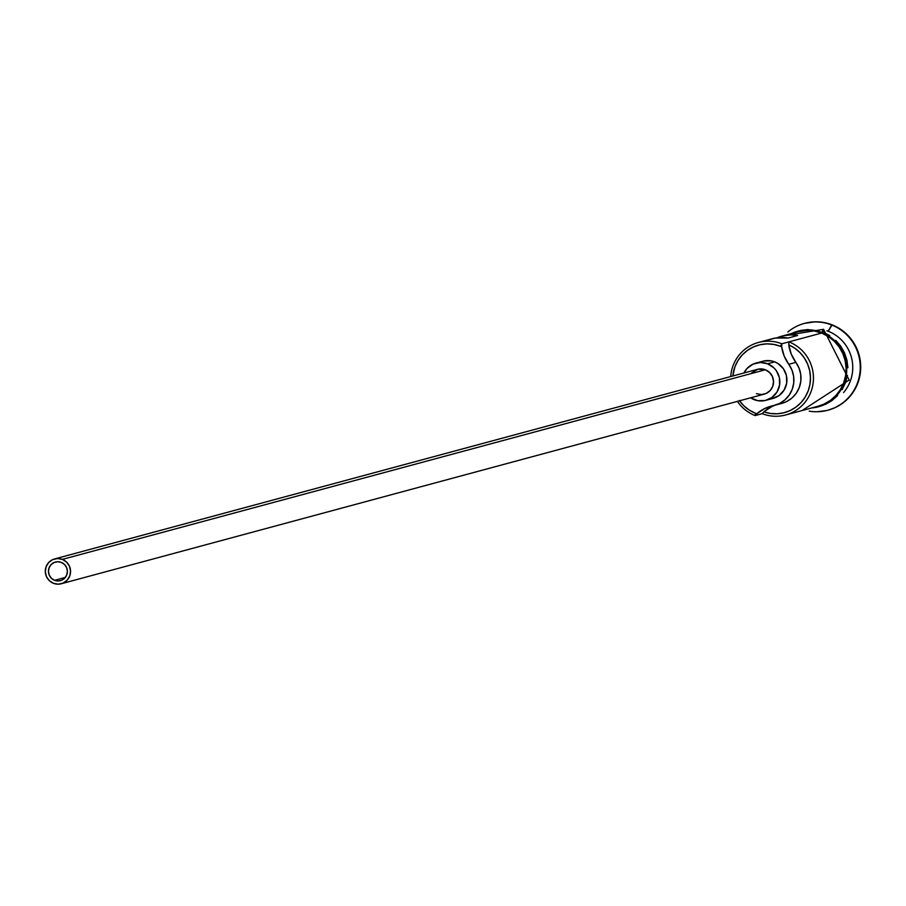 <?xml version="1.0" encoding="UTF-8"?>
<svg xmlns="http://www.w3.org/2000/svg" width="906" height="906" viewBox="0 0 906 906"><rect width="100%" height="100%" fill="white"/><g stroke="black" fill="none" stroke-linecap="round" stroke-linejoin="round"><path stroke-width="1.36" d="M771.674 406.703L763.86 411.845L770.451 413.464L777.223 413.782L783.905 412.774L790.27 410.486L796.08 407.009L801.13 402.468L805.208 397.021L808.197 390.871L809.964 384.246L810.451 377.383L809.647 370.543L807.574 363.974L804.313 357.915L799.975 352.593L794.732 348.187L788.764 344.88L791.244 354.065L795.864 362.377L788.764 364.291A38.539 37.837 74.9 0 1 781.663 346.794A35.98 35.311 -105.1 0 0 780.462 346.307L773.769 344.416L766.85 343.884L759.975 344.744L753.418 346.941L747.416 350.407L742.195 354.993L737.982 360.543L734.913 366.828L732.807 375.99A35.98 35.311 74.9 0 1 780.462 346.307L781.821 343.782L788.922 341.868A38.539 37.837 74.9 0 1 813.418 379.897A38.539 37.837 74.9 0 1 785.615 414.982A38.539 37.837 74.9 0 1 762.229 413.668L755.128 415.582L756.759 413.759A35.98 35.311 74.9 0 1 755.547 413.317L755.128 415.582A38.539 37.837 74.9 0 1 737.382 401.381A38.539 37.837 -105.1 0 0 755.128 415.582L755.547 413.317A35.98 35.311 74.9 0 1 739.5 400.803M818.175 406.194L823.871 404.167L830.304 400.452L835.887 395.537L840.406 389.591L843.69 382.853L845.615 375.582L846.102 368.062L845.139 360.565L842.75 353.397L839.035 346.828L834.143 341.109L828.254 336.454L821.595 333.057L788.922 341.868L788.764 344.88A38.539 37.837 -105.1 0 0 795.864 362.377L788.764 364.291L784.143 355.979L781.663 346.794L781.821 343.782A38.539 37.837 -105.1 0 0 730.689 376.568A38.539 37.837 74.9 0 1 758.435 342.468A38.539 37.837 74.9 0 1 781.821 343.782L821.595 333.057A38.539 37.837 -105.1 0 0 798.197 331.743L781.629 336.205A38.539 37.837 74.9 0 1 797.665 335.469L788.197 338.029A38.539 37.837 -105.1 0 0 772.161 338.765L758.435 342.468M54.587 580.327L65.323 577.428L54.587 580.327L51.449 578.311L49.298 575.242L48.46 571.573L49.06 567.881L51.008 564.71L54.009 562.547L57.61 561.731L61.257 562.377A9.638 9.456 74.9 0 1 60.43 580.655A9.638 9.456 74.9 0 1 48.46 570.825A9.638 9.456 74.9 0 1 61.257 562.377L64.394 564.393L66.546 567.462L67.384 571.131L66.784 574.823L64.836 577.994L61.835 580.157L58.233 580.973L54.587 580.327M751.686 372.864L758.039 369.195L765.355 369.761A12.843 12.616 -105.1 0 0 757.552 369.32L54.575 558.945A12.843 12.616 74.9 0 1 62.367 559.387L765.355 369.761L769.534 372.445L772.41 376.534L773.52 381.426L772.716 386.352L770.123 390.588L766.114 393.464L761.312 394.552L756.453 393.691M61.268 583.758L764.245 394.133A12.843 12.616 -105.1 0 0 765.355 369.761L62.367 559.387A12.843 12.616 74.9 0 1 61.268 583.758A12.843 12.616 74.9 0 1 45.311 570.644A12.843 12.616 74.9 0 1 54.575 558.945M763.701 361.018L771.097 360.848L774.675 361.856A19.275 18.913 -105.1 0 0 762.988 361.2L755.887 363.113A19.275 18.913 74.9 0 1 767.575 363.77L774.675 361.856L778.005 363.555L783.407 368.742L786.453 375.616L786.691 383.125L784.086 390.124L779.035 395.56L772.297 398.595M754.222 399.671A19.275 18.913 74.9 0 1 750.632 397.802L757.812 400.69L765.196 400.509L771.935 397.474L776.986 392.038L779.59 385.039L779.353 377.53L776.306 370.656L773.849 367.802L767.575 363.77A19.275 18.913 74.9 0 1 765.921 400.327A19.275 18.913 74.9 0 1 754.222 399.671M765.921 400.327L773.022 398.414A19.275 18.913 -105.1 0 0 774.675 361.856L767.575 363.77L760.281 362.479L753.09 364.121L747.076 368.436L743.939 372.989A19.275 18.913 74.9 0 1 755.887 363.113M804.675 323.34L815.083 321.823L823.735 322.479L832.104 324.835L828.22 331.268A38.539 37.837 74.9 0 1 843.565 392.57A38.539 37.837 -105.1 0 0 828.22 331.268L828.22 331.268A38.539 37.837 -105.1 0 0 826.895 330.781A38.539 37.837 74.9 0 1 828.22 331.268L831.629 324.96A44.972 44.145 -105.1 0 0 787.824 332.015A44.972 44.145 74.9 0 1 804.335 323.431A44.972 44.145 74.9 0 1 831.629 324.96L832.104 324.835A44.972 44.145 -105.1 0 0 804.811 323.306A44.972 44.145 -105.1 0 0 804.573 323.363M769.047 339.75L775.287 338.063L788.197 338.029L797.665 335.469L791.198 334.926L784.755 335.514L776.986 337.802A38.539 37.837 74.9 0 1 781.629 336.205M791.504 333.544A39.185 38.471 74.9 0 1 821.81 332.457L823.588 329.308L822.999 332.14L823.588 329.308L821.81 332.457A39.185 38.471 74.9 0 1 846.397 374.642A39.185 38.471 74.9 0 1 811.583 407.972L824.132 404.755L830.666 400.984L836.351 395.979L840.949 389.931L844.29 383.091L846.238 375.696L846.736 368.04L845.751 360.429L843.327 353.136L839.556 346.454L834.573 340.645L828.582 335.911L821.81 332.457L814.517 330.396L806.986 329.829L799.5 330.758L791.504 333.544M775.661 405.016A38.539 37.837 -105.1 0 0 763.86 411.845L762.229 413.668L755.128 415.582L756.759 413.759A38.539 37.837 74.9 0 1 771.278 406.092A38.539 37.837 74.9 0 1 773.407 405.582L779.5 403.487L784.89 399.908L789.217 395.084L792.229 389.308L793.735 382.944L793.633 376.375L791.946 370.033L788.764 364.291A26.342 25.855 74.9 0 1 774.857 405.242L781.957 403.317A26.342 25.855 -105.1 0 0 795.864 362.377L799.047 368.119L800.734 374.461L800.836 381.03L799.33 387.394L796.317 393.17L791.991 397.994L786.601 401.573L781.833 403.363M828.005 410.203A44.972 44.145 -105.1 0 0 828.231 410.135A44.972 44.145 -105.1 0 0 860.677 369.206A44.972 44.145 -105.1 0 0 832.104 324.835L839.873 328.81L846.748 334.235L852.455 340.905L856.782 348.572L859.567 356.941L860.7 365.673L860.134 374.461L857.891 382.944L854.052 390.792L848.775 397.734L842.263 403.476L834.754 407.802L828.107 410.169M826.555 410.554L817.959 411.618M831.629 324.96A44.972 44.145 74.9 0 1 860.202 369.331A44.972 44.145 74.9 0 1 827.767 410.259A44.972 44.145 74.9 0 1 809.171 411.143A44.972 44.145 -105.1 0 0 858.786 378.719A44.972 44.145 -105.1 0 0 831.629 324.96M825.309 404.438L831.855 400.667L837.529 395.662M842.127 389.614L845.468 382.774L847.427 375.378M847.914 367.723L846.94 360.112L844.505 352.819L840.734 346.137L835.762 340.328M829.771 335.594L822.999 332.14M808.175 329.512L800.689 330.441M785.615 414.982L818.277 406.171A38.539 37.837 -105.1 0 0 846.079 371.086A38.539 37.837 -105.1 0 0 821.595 333.057L814.415 331.03L807.008 330.464L798.084 331.777M774.857 405.242A26.342 25.855 74.9 0 1 773.407 405.582L764.573 408.617L756.759 413.759A35.98 35.311 -105.1 0 1 755.547 413.317L749.33 410.135L743.826 405.797L739.262 400.463M53.477 583.317L58.335 584.177L63.137 583.09L67.135 580.214L69.739 575.99L70.543 571.052L69.422 566.171L66.557 562.071L62.367 559.387L57.508 558.526L52.707 559.614L48.709 562.49L46.104 566.714L45.3 571.652L46.421 576.533L49.286 580.633L53.477 583.317M762.229 413.668A38.539 37.837 -105.1 0 0 811.029 391.664A38.539 37.837 -105.1 0 0 788.922 341.868L788.764 344.88A35.98 35.311 74.9 0 1 808.197 390.871A35.98 35.311 74.9 0 1 763.86 411.845L762.229 413.668M781.663 346.794L781.821 343.782L780.462 346.307A35.98 35.311 74.9 0 1 781.663 346.794M802.104 410.531L849.16 380.044L823.577 329.308L782.025 336.103"/></g></svg>
